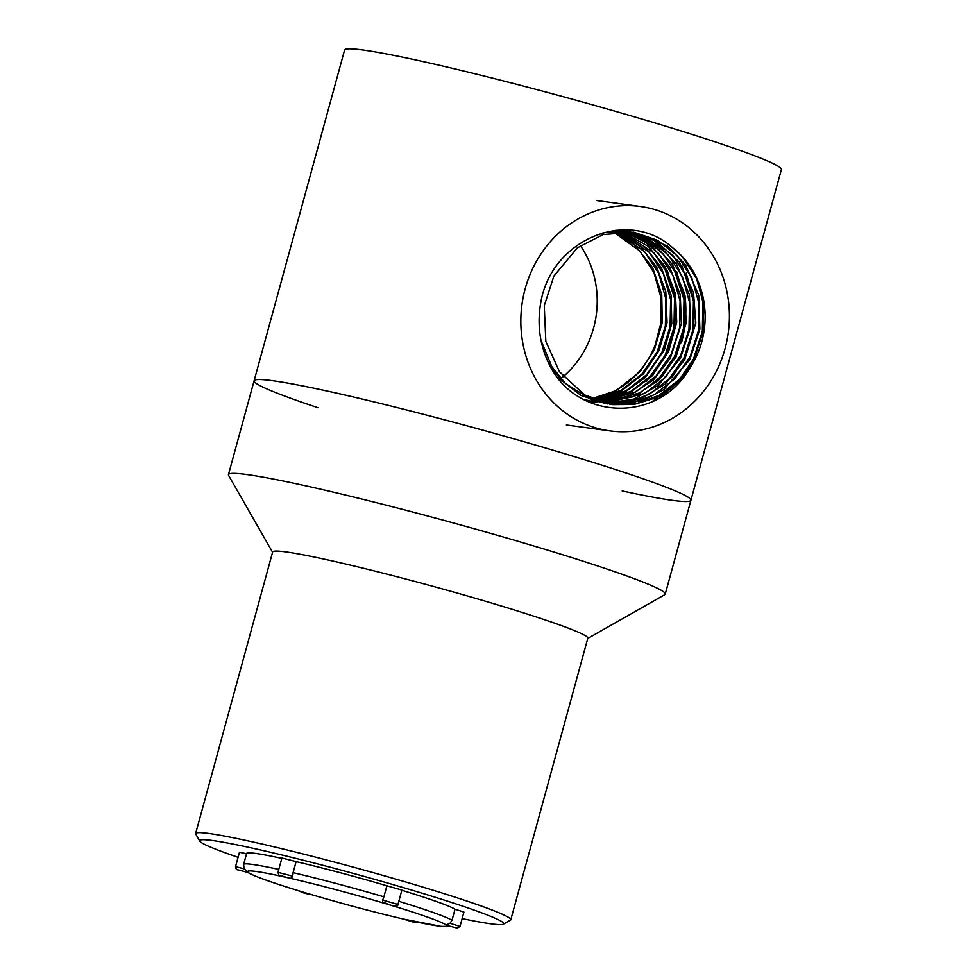 <?xml version="1.0" encoding="UTF-8"?>
<svg xmlns="http://www.w3.org/2000/svg" width="977" height="977" viewBox="0 0 977 977"><rect width="100%" height="100%" fill="white"/><g stroke="black" fill="none" stroke-linecap="round" stroke-linejoin="round"><path stroke-width="1.47" d="M622.154 490.942A226.432 12.738 -164.7 0 0 690.922 500.273L781.38 169.595A226.432 12.738 -164.7 0 0 609.697 109.693A226.432 12.738 -164.7 0 0 363.151 50.035A226.432 12.738 -164.7 0 0 344.563 50.096L254.105 380.774A226.432 12.738 -164.7 0 0 318.05 407.751M254.105 380.774A226.432 12.738 -164.7 0 1 560.725 452.51A226.432 12.738 -164.7 0 1 690.922 500.273A226.432 12.738 -164.7 0 0 519.239 440.371A226.432 12.738 -164.7 0 0 272.681 380.712A226.432 12.738 -164.7 0 0 254.105 380.774L228.435 474.627A226.432 12.738 -164.7 0 0 228.594 475.42L272.571 552.237M684.938 295.274A113.21 104.099 -82.3 0 1 681.494 342.671M580.399 245.581A94.586 86.965 -82.3 0 1 593.589 328.052A94.586 86.965 -82.3 0 1 559.442 379.699M613.776 232.221L639.74 250.93L653.967 272.693L661.173 298.388L661.136 322.068L655.115 345.174A86.88 79.882 -82.3 0 1 591.598 398.579M671.333 418.925A113.247 104.124 -82.3 0 1 609.904 430.894A113.247 104.124 -82.3 0 1 521.95 304.677A113.247 104.124 -82.3 0 1 640.362 206.465A113.247 104.124 -82.3 0 1 728.158 298.596A113.247 104.124 -82.3 0 1 671.333 418.925M551.101 368.036C579.679 420.586 658.156 422.235 689.127 369.196A86.88 79.882 -82.3 0 0 672.909 247.95C629.481 208.309 555.18 237.741 541.71 297.814C536.263 322.825 539.389 346.237 551.101 368.036M591.781 398.665L615.84 390.739L640.253 371.516L654.321 349.9L662.259 322.618L661.734 294.382L652.636 267.747L635.111 245.337L614.399 232.135M594.065 399.642L621.323 390.983L643.513 373.776L659.182 350.242L667.071 322.605L665.813 291.696L656.691 267.148L640.289 246.375L616.841 231.854M596.349 400.546L624.657 392.351L645.235 377.513L664.299 350.035L671.761 323.619L671.114 295.237L661.331 267.637L644.661 246.692L619.271 231.659M598.645 401.364L629.579 392.888L652.123 375.962L668.561 351.696L676.731 322.19L675.437 293.747L665.019 266.477L648.166 246.265L621.69 231.537M600.94 402.109L628.712 396.137L653.601 379.845L670.369 358.107L681.335 323.9L680.297 295.066L669.563 266.806L650.841 245.203L624.108 231.512M585.931 400.607L593.723 402.084M603.273 402.768L633.719 396.662L658.779 380.053L676.084 356.91L686.269 322.642L684.669 294.004L672.384 264.388L655.335 245.654L626.501 231.549M605.593 403.354L633.621 399.153L658.254 385.341L680.505 358.144L690.519 327.246L689.469 294.981L676.719 264.449L659.096 245.557L628.895 231.683M624.193 230.877L615.742 230.23M607.926 403.867L640.118 399.153L665.435 383.912L684.718 359.731L695.819 322.923L693.499 292.563L679.369 262.129L656.007 240.916L628.919 231.525L603.078 232.673M541.026 340.46L551.785 366.595L565.451 383.472L591.622 399.911L607.914 404.014M610.283 404.295L642.365 400.68L663.676 389.713L689.774 359.756L699.886 329.127L698.714 295.274L685.353 264.535L667.474 246.021L633.646 232.16L602.992 234.578L577.297 247.877L553.898 276.064L544.262 305.703L545.825 341.4L559.503 371.773L584.588 394.94L612.64 404.661L634.036 404.478L655.616 397.883L672.188 387.478L689.127 369.196M593.491 399.41L621.225 390.238L641.889 374.093L657.094 352.013L665.349 326.147L665.899 299.035L658.693 273.34L644.466 251.577L616.231 231.915M595.775 400.326L625.952 390.873L646.615 374.741L661.82 352.648L670.088 326.782L670.625 299.683L663.42 273.975L649.192 252.213L618.661 231.696M598.058 401.168L630.678 391.521L651.341 375.376L666.546 353.295L674.814 327.429L675.351 300.318L668.146 274.622L653.918 252.86L621.091 231.561M600.366 401.926L635.404 392.168L656.068 376.023L671.272 353.93L679.54 328.064L680.077 300.965L672.872 275.27L658.657 253.495L642.524 239.976L623.509 231.512M586.383 400.826L592.55 401.926M602.687 402.609L640.13 392.803L660.794 376.658L675.999 354.578L684.266 328.712L684.804 301.6L677.611 275.905L663.383 254.142L646.2 239.976L625.903 231.537M583.501 399.361L597.277 402.573M605.007 403.22L644.857 393.45L665.52 377.305L680.725 355.213L688.993 329.359L689.542 302.247L682.337 276.552L668.109 254.777L649.876 239.988L628.296 231.634M607.34 403.745L629.078 401.962L649.583 394.085L670.246 377.94L685.451 355.86L693.719 329.994L694.268 302.882L687.063 277.187L672.835 255.424L653.002 239.719L629.53 231.622L608.891 231.28M547.902 361.734L560.651 379.662L580.961 395.429L606.729 403.855M609.697 404.197L632.607 402.866L654.309 394.732L674.985 378.587L690.177 356.507L698.445 330.641L698.995 303.529L691.789 277.834L677.562 256.072L657.729 240.366L633.646 232.16M612.042 404.576L636.137 403.757L659.035 395.367L679.711 379.235L694.903 357.142L703.171 331.276L703.721 304.165L696.516 278.469L682.288 256.707L672.909 247.95M652.868 375.168L665.691 355.372L674.57 327.551L675.131 298.388L667.279 270.556M662.308 376.463L675.144 356.654L684.022 328.834L684.596 299.67L676.743 271.838M671.773 377.745L684.608 357.936L693.475 330.116L694.049 300.953L686.196 273.12M659.658 397.895L679.418 381.115L694.061 359.218L702.927 331.398L703.501 302.235L700.753 288.496M646.664 381.225L665.105 355.286L673.971 327.466L674.545 298.303L663.017 263.253M656.117 382.508L674.557 356.568L683.436 328.748L683.998 299.585L672.469 264.523M665.545 383.814L684.01 357.851L692.888 330.031L693.45 300.867L681.922 265.817M651.708 401.95L677.134 382.899L693.462 359.145L702.341 331.313L702.903 302.162L696.686 278.127M587.739 638.457L664.714 594.724A226.432 12.738 -164.7 0 0 665.239 594.126A226.432 12.738 -164.7 0 0 535.054 546.351A226.432 12.738 -164.7 0 0 228.435 474.627M510.788 919.76L587.812 638.213A163.379 9.184 -164.7 0 0 493.873 603.749A163.379 9.184 -164.7 0 0 272.644 551.993L195.62 833.54A163.379 9.184 15.3 0 1 209.029 833.491A163.379 9.184 15.3 0 1 416.849 885.296A163.379 9.184 15.3 0 1 510.788 919.76A163.379 9.184 15.3 0 1 510.397 920.187L503.375 924.181A157.639 8.866 -164.7 0 0 413.112 890.511A157.639 8.866 -164.7 0 0 199.748 841.124A157.639 8.866 -164.7 0 0 238.083 857.305M199.748 841.124L195.73 834.102A163.379 9.184 15.3 0 1 195.62 833.54M462.133 918.6A157.639 8.866 -164.7 0 0 503.375 924.181M293.088 872.669L296.104 861.629L281.901 858.014L277.969 872.363L292.734 876.186L293.088 872.669A108.911 6.131 15.3 0 1 383.888 896.825L382.642 900.11L397.969 904.409L401.889 890.059L386.904 885.785L383.888 896.825M386.904 885.785A108.911 6.131 -164.7 0 0 296.104 861.629M281.803 858.38A108.911 6.131 -164.7 0 0 246.631 853.434L243.615 864.474A108.911 6.131 15.3 0 1 278.775 869.42M455.026 909.196L452.009 920.236L450.018 923.265L459.996 926.44L463.916 912.091L455.026 909.196A108.911 6.131 -164.7 0 0 401.84 890.267M246.558 853.727L239.463 852.249L235.542 866.599L244.067 868.858L243.615 864.474M247.291 872.192C254.765 876.552 273.865 883.342 304.58 892.575L309.074 893.918C342.438 903.774 374.093 912.2 404.026 919.186L441.348 926.44L449.493 926.269M243.859 868.406L248.073 872.522L238.083 869.872C236.593 869.982 235.75 868.895 235.542 866.599M292.734 876.186L291.244 878.335L286.701 877.444C275.819 873.78 279.788 876.662 277.969 872.363M397.969 904.409C397.92 906.717 395.001 906.827 389.2 904.726L382.654 901.93L382.642 900.11M459.996 926.44L457.321 928.15L446.721 925.366L446.062 925.011L450.018 923.265M398.811 901.307A108.911 6.131 15.3 0 1 452.009 920.236M248.256 872.449A103.183 5.801 -164.7 0 0 306.473 893.125M307.45 893.418A103.183 5.801 -164.7 0 0 405.492 919.516M406.347 919.711A103.183 5.801 -164.7 0 0 446.171 925.109M446.062 925.011A103.183 5.801 -164.7 0 0 387.845 904.336M386.88 904.043A103.183 5.801 -164.7 0 0 288.826 877.957M287.971 877.761A103.183 5.801 -164.7 0 0 248.146 872.351M566.355 424.983L609.904 430.894M596.813 200.554L640.362 206.465M690.922 500.273L665.239 594.126M297.875 890.536L304.629 893.283L311.26 894.566M402.89 918.93L413.65 922.19L416.617 921.995M291.244 878.335L290.548 878.286"/></g></svg>
